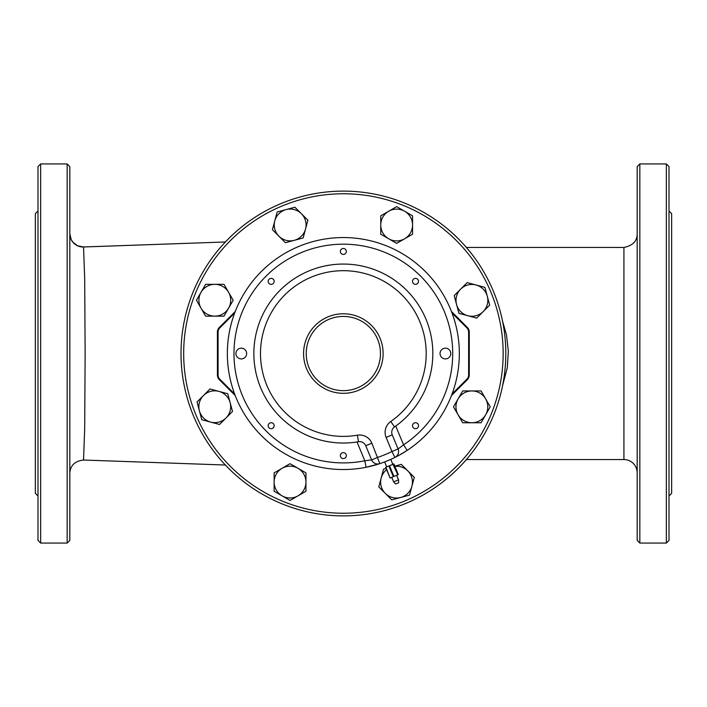 <?xml version="1.0" encoding="UTF-8"?>
<svg xmlns="http://www.w3.org/2000/svg" width="707" height="707" viewBox="0 0 707 707"><rect width="100%" height="100%" fill="white"/><g stroke="black" fill="none" stroke-linecap="round" stroke-linejoin="round"><path stroke-width="1.06" d="M234.653 394.038L219.824 379.208L219.356 379.677L235.228 395.549L219.356 379.677A6.628 6.628 0 0 1 217.411 374.993L217.411 332.096A6.628 6.628 0 0 1 219.356 327.412L235.228 311.531M451.464 395.549L467.336 379.677A6.628 6.628 0 0 0 469.28 374.993L469.28 332.096A6.628 6.628 0 0 0 467.336 327.412L451.464 311.531M393.357 464.11L393.87 463.907L398.306 474.618L397.802 474.83L393.357 464.11L385.66 467.3L390.096 478.02L385.898 467.203M392.986 464.269L397.802 474.83M397.422 474.98L393.932 476.43L389.495 465.719M388.885 465.966L393.331 476.686L393.932 476.43M393.331 476.686L390.335 477.923M181.019 353.5A162.389 162.389 0 0 0 343.408 515.889A162.389 162.389 0 0 0 505.797 353.5A162.389 162.389 0 0 0 343.408 191.111A162.389 162.389 0 0 0 181.019 353.5A162.389 162.389 0 0 1 343.408 191.111M383.114 353.544A39.769 39.769 0 0 0 343.346 313.775A39.769 39.769 0 0 0 303.577 353.544A39.769 39.769 0 0 0 343.346 393.313A39.769 39.769 0 0 0 383.114 353.544M403.962 452.436L399.225 455.184M398.66 455.494L407.188 450.386A115.992 115.992 0 0 1 394.895 457.447A6.628 6.628 0 0 0 398.076 448.972L391.952 451.508L394.895 457.447A6.628 6.628 0 0 0 398.076 448.972L392.244 434.885L398.076 448.972L403.547 444.844L407.188 450.386A115.992 115.992 0 0 0 343.346 237.552A115.992 115.992 0 0 0 227.919 364.98A115.992 115.992 0 0 0 366.102 467.283L379.818 463.651A115.992 115.992 0 0 1 366.102 467.283L364.803 460.778A109.364 109.364 0 0 1 236.111 332.069A109.364 109.364 0 0 1 404.448 262.836A109.364 109.364 0 0 1 403.547 444.844L395.761 426.065L394.568 426.913A89.48 89.48 0 0 0 392.694 278.903A89.48 89.48 0 0 0 255.775 335.153A89.48 89.48 0 0 0 358.502 441.734A6.628 6.628 0 0 1 365.74 445.728L371.617 459.895L364.803 460.778L357.017 441.972L358.502 441.734L357.38 435.194A82.852 82.852 0 0 1 262.262 336.514A82.852 82.852 0 0 1 389.036 284.426A82.852 82.852 0 0 1 390.777 421.478L394.568 426.913A6.628 6.628 0 0 0 392.244 434.885L386.119 437.421L391.952 451.508A109.364 109.364 0 0 1 377.732 457.358L371.617 459.895A6.628 6.628 0 0 0 379.818 463.651L371.864 443.192A13.256 13.256 0 0 0 357.38 435.194M379.818 463.651A115.992 115.992 0 0 0 394.895 457.447M357.017 441.972A89.48 89.48 0 0 1 255.881 334.65A89.48 89.48 0 0 1 392.297 278.638A89.48 89.48 0 0 1 395.761 426.065M384.652 461.927L390.777 459.391L384.652 461.927L386.702 466.867M445.419 348.171A5.364 5.364 0 0 0 440.77 356.222A5.364 5.364 0 0 0 450.067 356.222A5.364 5.364 0 0 0 445.419 348.171M241.273 348.171A5.364 5.364 0 0 0 236.624 356.222A5.364 5.364 0 0 0 245.921 356.222A5.364 5.364 0 0 0 241.273 348.171M393.622 481.856L395.593 483.995L398.651 482.731L398.527 479.823L393.622 481.856L391.758 477.331M415.522 422.733A2.978 2.978 0 0 1 418.102 427.214A2.978 2.978 0 0 1 412.941 427.214A2.978 2.978 0 0 1 415.522 422.733M343.346 452.63A2.978 2.978 0 0 1 345.926 457.102A2.978 2.978 0 0 1 340.765 457.102A2.978 2.978 0 0 1 343.346 452.63M271.17 278.381A2.978 2.978 0 0 1 273.75 282.853A2.978 2.978 0 0 1 268.589 282.853A2.978 2.978 0 0 1 271.17 278.381M415.522 278.381A2.978 2.978 0 0 1 418.102 282.853A2.978 2.978 0 0 1 412.941 282.853A2.978 2.978 0 0 1 415.522 278.381M343.346 248.484A2.978 2.978 0 0 1 345.926 252.956A2.978 2.978 0 0 1 340.765 252.956A2.978 2.978 0 0 1 343.346 248.484M271.17 422.733A2.978 2.978 0 0 1 273.75 427.214A2.978 2.978 0 0 1 268.589 427.214A2.978 2.978 0 0 1 271.17 422.733M502.553 385.783L507.281 367.711L508.351 351.494L506.521 335.083L502.562 321.225M225.374 465.02L83.541 460.036L84.681 428.893L85.14 353.482L84.681 278.09L83.541 246.964L225.374 241.98M193.965 243.084L83.514 246.982A13.256 13.256 -0 0 1 69.816 233.734M637.184 472.806A13.256 13.256 180 0 0 623.972 459.55M637.184 234.194C637.078 241.228 632.659 245.647 623.928 247.45L623.928 459.55L466.39 459.55M639.835 543.064L637.184 540.413L637.184 166.587L639.835 163.936L639.835 543.064L666.348 543.064L666.348 163.936L668.999 166.587L668.999 540.413L666.348 543.064M67.165 543.064L69.816 540.413L69.816 166.587L67.165 163.936L67.165 543.064L40.653 543.064L40.653 163.936L38.001 166.587L38.001 540.413L40.653 543.064M668.999 210.995L671.65 213.647L671.65 493.353L668.999 496.005M38.001 210.995L35.35 213.647L35.35 493.353L38.001 496.005M201.035 292.283L205.631 284.329L214.813 284.329A15.908 15.908 0 0 0 201.035 308.19L196.449 300.236L201.035 292.283M223.995 284.329L228.591 292.283A15.908 15.908 0 0 0 214.813 284.329L223.995 284.329M233.186 300.236L228.591 308.19A15.908 15.908 0 0 0 228.591 292.283L233.186 300.236M214.813 316.144L205.631 316.144L201.035 308.19A15.908 15.908 0 0 0 228.591 308.19L223.995 316.144L214.813 316.144M286.035 209.599L294.907 207.222L301.403 213.717A15.908 15.908 0 0 0 274.793 220.849L277.171 211.976L286.035 209.599M307.899 220.204L305.521 229.077A15.908 15.908 0 0 0 301.403 213.717L307.899 220.204M303.144 237.95L294.271 240.327A15.908 15.908 0 0 0 305.521 229.077L303.144 237.95M278.903 236.209L272.416 229.713L274.793 220.849A15.908 15.908 0 0 0 294.271 240.327L285.398 242.704L278.903 236.209M404.607 211.234L412.561 215.829L412.561 225.012A15.908 15.908 0 0 0 388.7 211.234L396.654 206.638L404.607 211.234M412.561 234.194L404.607 238.789A15.908 15.908 0 0 0 412.561 225.012L412.561 234.194M396.654 243.376L388.7 238.789A15.908 15.908 0 0 0 404.607 238.789L396.654 243.376M380.746 225.012L380.746 215.829L388.7 211.234A15.908 15.908 0 0 0 388.7 238.789L380.746 234.194L380.746 225.012M487.291 296.233L489.668 305.106L483.173 311.601A15.908 15.908 0 0 0 476.041 284.983L484.914 287.36L487.291 296.233M476.677 318.097L467.813 315.72A15.908 15.908 0 0 0 483.173 311.601L476.677 318.097M458.94 313.342L456.563 304.47A15.908 15.908 0 0 0 467.813 315.72L458.94 313.342M460.681 289.101L467.168 282.606L476.041 284.983A15.908 15.908 0 0 0 456.563 304.47L454.186 295.597L460.681 289.101M485.656 414.806L481.06 422.759L471.878 422.759A15.908 15.908 0 0 0 485.656 398.898L490.243 406.852L485.656 414.806M462.696 422.759L458.101 414.806A15.908 15.908 0 0 0 471.878 422.759L462.696 422.759M453.505 406.852L458.101 398.898A15.908 15.908 0 0 0 458.101 414.806L453.505 406.852M471.878 390.944L481.06 390.944L485.656 398.898A15.908 15.908 0 0 0 458.101 398.898L462.696 390.944L471.878 390.944M400.657 497.489L391.784 499.867L385.288 493.371A15.908 15.908 0 0 0 411.907 486.239L409.53 495.112L400.657 497.489M378.793 486.876L381.17 478.003A15.908 15.908 0 0 0 385.288 493.371L378.793 486.876M386.641 469.669A15.908 15.908 0 0 0 381.17 478.003L383.548 469.13L386.128 468.441M394.789 466.125L401.293 464.375L414.284 477.366L411.907 486.239A15.908 15.908 0 0 0 394.86 466.302M282.084 495.846L274.13 491.259L274.13 482.077A15.908 15.908 0 0 0 297.992 495.846L290.038 500.441L282.084 495.846M274.13 472.886L282.084 468.299A15.908 15.908 0 0 0 274.13 482.077L274.13 472.886M290.038 463.704L297.992 468.299A15.908 15.908 0 0 0 282.084 468.299L290.038 463.704M305.945 482.077L305.945 491.259L297.992 495.846A15.908 15.908 0 0 0 297.992 468.299L305.945 472.886L305.945 482.077M199.401 410.847L197.023 401.983L203.519 395.487A15.908 15.908 0 0 0 210.651 422.097L201.778 419.719L199.401 410.847M210.014 388.991L218.887 391.369A15.908 15.908 0 0 0 203.519 395.487L210.014 388.991M227.751 393.746L230.129 402.619A15.908 15.908 0 0 0 218.887 391.369L227.751 393.746M226.019 417.978L219.524 424.474L210.651 422.097A15.908 15.908 0 0 0 230.129 402.619L232.506 411.483L226.019 417.978M219.824 379.208A5.965 5.965 0 0 1 218.074 374.993L217.411 374.993M218.074 374.993L218.074 332.096L217.411 332.096M218.074 332.096A5.965 5.965 0 0 1 219.824 327.88L219.356 327.412M219.824 327.88L234.653 313.042M452.038 313.042L466.867 327.88L467.336 327.412M466.867 327.88A5.965 5.965 0 0 1 468.617 332.096L469.28 332.096M468.617 332.096L468.617 374.993L469.28 374.993M468.617 374.993A5.965 5.965 0 0 1 466.867 379.208L467.336 379.677M466.867 379.208L452.038 394.038M183.67 353.5A159.738 159.738 0 0 1 423.281 215.167A159.738 159.738 0 0 1 423.281 491.833A159.738 159.738 0 0 1 183.67 353.5M380.463 353.544A37.117 37.117 0 0 1 324.787 385.686A37.117 37.117 0 0 1 324.787 321.393A37.117 37.117 0 0 1 380.463 353.544M390.777 421.478A13.256 13.256 0 0 0 386.119 437.421M371.864 443.192L365.74 445.728M393.87 463.907L398.306 474.618M385.66 467.3L390.096 478.02M396.654 475.307L398.527 479.823M390.777 459.391L392.827 464.331M623.928 247.45L466.39 247.45M83.541 460.036C74.889 461.026 70.311 465.436 69.816 473.283M83.541 246.964L77.62 245.797L72.954 242.28L71.204 239.62L69.816 233.717M639.835 163.936L666.348 163.936M40.653 163.936L67.165 163.936"/></g></svg>
